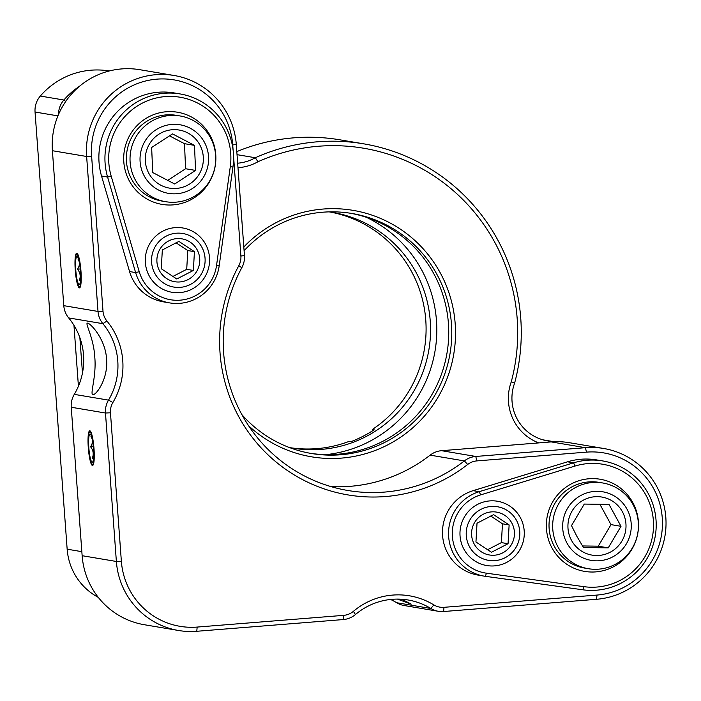 <?xml version="1.0" encoding="UTF-8"?>
<svg xmlns="http://www.w3.org/2000/svg" width="701" height="701" viewBox="0 0 701 701"><rect width="100%" height="100%" fill="white"/><g stroke="black" fill="none" stroke-linecap="round" stroke-linejoin="round"><path stroke-width="1.05" d="M516.952 521.229A27.164 26.787 99.6 0 0 480.974 509.338A27.164 26.787 99.6 0 0 469.074 545.86A27.164 26.787 99.6 0 0 505.062 557.751A27.164 26.787 99.6 0 0 516.952 521.229M463.396 548.173A32.596 32.15 -80.4 0 1 466.27 514.131A32.596 32.15 -80.4 0 1 497.544 501.25A32.596 32.15 -80.4 0 1 520.852 518.617A32.596 32.15 -80.4 0 1 517.978 552.66A32.596 32.15 -80.4 0 1 486.704 565.541A32.596 32.15 -80.4 0 1 463.396 548.173M477.022 523.209L475.953 541.996L491.471 552.248L508.059 543.722L509.128 524.935L493.609 514.674L477.022 523.209M487.484 549.759L501.399 542.6L502.468 523.805L509.128 524.935M502.468 523.805L490.691 516.024M501.399 542.6L508.059 543.722M473.867 543.398A21.731 21.433 99.6 0 0 502.652 552.905A21.731 21.433 99.6 0 0 512.168 523.691A21.731 21.433 99.6 0 0 483.383 514.183A21.731 21.433 99.6 0 0 473.867 543.398M180.087 93.934L174.023 92.909A65.202 64.29 99.6 0 0 99.043 162.334A65.202 64.29 99.6 0 0 101.531 176.039L129.554 271.55A43.471 42.857 99.6 0 0 163.429 301.851L169.493 302.876A43.471 42.857 -80.4 0 1 135.617 272.575L107.595 177.064A65.202 64.29 -80.4 0 1 105.106 163.359A65.202 64.29 -80.4 0 1 180.087 93.934A65.202 64.29 -80.4 0 1 233.389 153.09A65.202 64.29 -80.4 0 1 232.934 167.031L219.176 265.881A43.471 42.857 -80.4 0 1 169.493 302.876M216.53 265.53L230.287 166.68A61.942 61.075 99.6 0 0 230.717 153.431A61.942 61.075 99.6 0 0 165.252 96.589A61.942 61.075 99.6 0 0 108.848 163.193A61.942 61.075 99.6 0 0 111.214 176.214L139.236 271.716A40.202 39.65 99.6 0 0 180.201 300.168A40.202 39.65 99.6 0 0 216.53 265.53L219.176 265.881M123.814 161.992A46.73 46.073 -80.4 0 1 166.365 111.748A46.73 46.073 -80.4 0 1 215.75 154.632A46.73 46.073 -80.4 0 1 173.2 204.876A46.73 46.073 -80.4 0 1 123.814 161.992M180.122 115.972L176.477 115.358A43.471 42.857 99.6 0 0 126.487 161.642A43.471 42.857 99.6 0 0 162.019 201.082L165.664 201.695A43.471 42.857 -80.4 0 1 134.846 138.982A43.471 42.857 -80.4 0 1 180.122 115.972A43.471 42.857 -80.4 0 1 210.94 178.694A43.471 42.857 -80.4 0 1 165.664 201.695M167.592 180.464L185.59 168.739L184.486 143.679L194.475 145.361L172.507 133.9L151.635 147.49L152.739 172.551L174.707 184.012L195.57 170.422L194.475 145.361M184.486 143.679L169.318 135.766M185.59 168.739L195.57 170.422M187.71 132.901A29.442 29.03 99.6 0 0 148.551 145.624A29.442 29.03 99.6 0 0 160.923 185.257A29.442 29.03 99.6 0 0 200.092 172.525A29.442 29.03 99.6 0 0 187.71 132.901M143.88 143.197A34.77 34.288 -80.4 0 1 190.137 128.16A34.77 34.288 -80.4 0 1 204.753 174.961A34.77 34.288 -80.4 0 1 158.505 189.997A34.77 34.288 -80.4 0 1 143.88 143.197M77.592 283.739A16.298 2.629 -94.6 0 0 78.959 286.613A16.298 2.629 -94.6 0 0 81.027 276.685A16.298 2.629 -94.6 0 0 78.617 257.355A16.298 2.629 -94.6 0 0 76.391 254.551A16.298 2.629 -94.6 0 0 75.252 266.95A16.298 2.629 -94.6 0 0 77.592 283.739M80.501 280.479L79.266 280.584L80.484 280.715M80.256 268.965L77.539 269.175C80.317 272.777 80.887 276.571 79.266 280.584M78.538 259.081L77.934 259.019C80.002 262.227 79.87 265.609 77.539 269.175M78.547 259.107A14.125 2.278 -94.6 0 0 77.364 256.627A14.125 2.278 -94.6 0 0 75.568 265.223A14.125 2.278 -94.6 0 0 77.662 281.986A14.125 2.278 -94.6 0 0 79.59 284.404A14.125 2.278 -94.6 0 0 80.58 273.662A14.125 2.278 -94.6 0 0 78.547 259.107M93.145 394.637L92.882 394.628C89.737 394.339 96.615 376.498 94.775 357.089C93.741 337.496 84.435 322.337 87.634 323.152C90.823 323.433 105.597 339.564 106.543 359.008C108.48 378.479 96.098 395.443 92.882 394.628M243.817 246.971A124.962 123.227 -80.4 0 1 323.108 209.047A124.962 123.227 -80.4 0 1 455.186 323.739A124.962 123.227 -80.4 0 1 341.396 458.112A124.962 123.227 -80.4 0 1 248.566 425.691M241.889 414.624A121.702 120.011 99.6 0 0 311.489 453.503A121.702 120.011 99.6 0 0 340.625 454.774A121.702 120.011 99.6 0 0 451.637 338.714A121.702 120.011 99.6 0 0 351.955 213.481A121.702 120.011 99.6 0 0 322.81 212.21A121.702 120.011 99.6 0 0 244.088 250.739M237.665 163.193A43.471 42.857 99.6 0 0 255.33 157.743A192.337 189.656 -80.4 0 1 317.465 141.795A192.337 189.656 -80.4 0 1 363.521 143.801L339.985 139.832A192.337 189.656 99.6 0 0 293.929 137.825A192.337 189.656 99.6 0 0 236.807 151.609M109.286 70.976A76.067 75.007 99.6 0 0 91.121 70.188A76.067 75.007 99.6 0 0 40.325 96.046A21.731 21.433 99.6 0 0 35.05 112.029L67.156 549.19A59.769 58.937 99.6 0 0 98.289 597.375M538.754 442.909A47.817 47.142 -80.4 0 1 511.257 381.861A187.991 185.371 99.6 0 0 318.499 146.246A187.991 185.371 99.6 0 0 257.95 161.756A47.817 47.142 -80.4 0 1 238.682 167.644A47.817 47.142 -80.4 0 1 237.99 167.697M511.257 381.861L514.63 383.044A43.471 42.857 99.6 0 0 547.577 440.894A43.471 42.857 99.6 0 0 550.46 441.279A76.067 75.007 -80.4 0 1 554.123 441.735M363.521 143.801A192.337 189.656 -80.4 0 1 514.63 383.044M58.525 114.473A21.731 21.433 -80.4 0 1 63.861 100.015A76.067 75.007 -80.4 0 1 79.467 86.302M79.87 337.716L82.464 373.011M78.424 386.19L73.956 325.334M257.95 161.756L255.33 157.743L237.034 154.658M309.973 453.24A121.702 120.011 99.6 0 0 337.593 454.257A121.702 120.011 99.6 0 0 448.57 338.977A121.702 120.011 99.6 0 0 350.439 213.235M330.285 212.052A119.529 117.864 -80.4 0 1 413.52 275.335A119.529 117.864 -80.4 0 1 372.345 429.468L372.739 430.677M372.345 429.468L374.132 429.774A119.529 117.864 -80.4 0 1 351.148 441.595L349.361 441.288A119.529 117.864 -80.4 0 1 290.547 447.746M366.211 217.24A124.962 123.227 -80.4 0 1 423.658 273.776A124.962 123.227 -80.4 0 1 326.184 454.625M289.329 447.51A119.529 117.864 99.6 0 0 292.773 448.141A119.529 117.864 99.6 0 0 407.43 400.902A119.529 117.864 99.6 0 0 417.98 276.089A119.529 117.864 99.6 0 0 332.519 212.403A119.529 117.864 99.6 0 0 329.058 211.877M202.265 247.97A27.164 26.787 99.6 0 0 166.286 236.079A27.164 26.787 99.6 0 0 154.386 272.593A27.164 26.787 99.6 0 0 190.365 284.483A27.164 26.787 99.6 0 0 202.265 247.97M148.708 274.906A32.596 32.15 -80.4 0 1 151.582 240.872A32.596 32.15 -80.4 0 1 182.856 227.983A32.596 32.15 -80.4 0 1 206.164 245.359A32.596 32.15 -80.4 0 1 203.281 279.392A32.596 32.15 -80.4 0 1 172.017 292.282A32.596 32.15 -80.4 0 1 148.708 274.906M162.334 249.942L161.265 268.737L176.783 278.989L193.371 270.455L194.431 251.668L178.913 241.416L162.334 249.942M172.788 276.501L186.711 269.333L187.78 250.546L194.431 251.668M187.78 250.546L176.004 242.765M186.711 269.333L193.371 270.455M159.171 270.13A21.731 21.433 99.6 0 0 187.964 279.646A21.731 21.433 99.6 0 0 197.48 250.432A21.731 21.433 99.6 0 0 168.696 240.916A21.731 21.433 99.6 0 0 159.171 270.13M90.631 461.328A16.298 2.629 -94.6 0 0 91.997 464.202A16.298 2.629 -94.6 0 0 94.065 454.274A16.298 2.629 -94.6 0 0 91.656 434.944A16.298 2.629 -94.6 0 0 89.43 432.14A16.298 2.629 -94.6 0 0 88.291 444.548A16.298 2.629 -94.6 0 0 90.631 461.328M93.54 458.068L92.304 458.174L93.522 458.305M93.294 446.555L90.578 446.774C93.356 450.366 93.925 454.16 92.304 458.174M91.577 436.67L90.972 436.609C93.049 439.816 92.918 443.198 90.578 446.774M91.586 436.705A14.125 2.278 -94.6 0 0 90.403 434.217A14.125 2.278 -94.6 0 0 88.615 442.822A14.125 2.278 -94.6 0 0 90.701 459.576A14.125 2.278 -94.6 0 0 92.628 462.003A14.125 2.278 -94.6 0 0 93.619 451.251A14.125 2.278 -94.6 0 0 91.586 436.705M602.737 460.934L596.674 459.917A65.202 64.29 99.6 0 0 581.059 459.234A65.202 64.29 99.6 0 0 567.521 461.819L473.14 490.656A43.471 42.857 99.6 0 0 442.55 535.038A43.471 42.857 99.6 0 0 478.126 575.109L484.181 576.134A43.471 42.857 -80.4 0 1 448.614 536.063A43.471 42.857 -80.4 0 1 479.204 491.681L573.584 462.835A65.202 64.29 -80.4 0 1 587.123 460.259A65.202 64.29 -80.4 0 1 602.737 460.934A65.202 64.29 -80.4 0 1 656.136 528.028A65.202 64.29 -80.4 0 1 596.665 590.198A65.202 64.29 -80.4 0 1 582.908 589.804L485.425 576.327A43.471 42.857 -80.4 0 1 484.181 576.134M486.406 573.181L583.898 586.667A61.942 61.075 99.6 0 0 596.963 587.044A61.942 61.075 99.6 0 0 653.358 520.44A61.942 61.075 99.6 0 0 587.894 463.598A61.942 61.075 99.6 0 0 575.039 466.051L480.658 494.888A40.202 39.65 99.6 0 0 452.39 536.528A40.202 39.65 99.6 0 0 486.406 573.181L485.425 576.327M589.006 478.757A46.73 46.073 -80.4 0 1 638.401 521.64A46.73 46.073 -80.4 0 1 595.85 571.885A46.73 46.073 -80.4 0 1 546.465 529.001A46.73 46.073 -80.4 0 1 589.006 478.757M599.118 482.367A43.471 42.857 99.6 0 0 588.717 481.911A43.471 42.857 99.6 0 0 549.067 523.367A43.471 42.857 99.6 0 0 584.669 568.09M174.102 75.489L139.876 69.714A76.067 75.007 99.6 0 0 52.4 150.715L63.782 305.662A21.731 21.433 99.6 0 0 68.672 317.912A66.104 65.184 -80.4 0 1 74.28 394.365A21.731 21.433 99.6 0 0 71.239 407.246L105.474 413.02A21.731 21.433 -80.4 0 1 108.515 400.131A66.104 65.184 99.6 0 0 102.898 323.687A21.731 21.433 -80.4 0 1 98.009 311.437L86.635 156.481A76.067 75.007 -80.4 0 1 155.894 74.692A76.067 75.007 -80.4 0 1 174.102 75.489A76.067 75.007 -80.4 0 1 236.29 144.502L244.447 255.576A21.731 21.433 -80.4 0 1 241.836 267.686A152.135 150.014 99.6 0 0 347.968 490.507A152.135 150.014 99.6 0 0 384.393 492.093A152.135 150.014 99.6 0 0 464.36 460.916A21.731 21.433 -80.4 0 1 475.786 456.456L585.431 447.685A76.067 75.007 -80.4 0 1 603.649 448.474A76.067 75.007 -80.4 0 1 665.95 526.749A76.067 75.007 -80.4 0 1 596.569 599.285L443.602 611.526A21.731 21.433 -80.4 0 1 430.896 608.503A66.104 65.184 99.6 0 0 408.096 599.986A66.104 65.184 99.6 0 0 392.271 599.302A66.104 65.184 99.6 0 0 355.433 614.54A21.731 21.433 -80.4 0 1 343.324 619.553L196.771 631.286A76.067 75.007 -80.4 0 1 178.553 630.497A76.067 75.007 -80.4 0 1 116.375 561.475L105.474 413.02L110.46 412.793L121.361 561.256A71.721 70.722 99.6 0 0 197.165 627.071L343.718 615.347A17.385 17.148 99.6 0 0 353.4 611.333A70.451 69.469 -80.4 0 1 433.831 604.893A17.385 17.148 99.6 0 0 443.996 607.32L596.963 595.07A71.721 70.722 99.6 0 0 662.261 517.96A71.721 70.722 99.6 0 0 586.465 452.136L476.82 460.907A17.385 17.148 99.6 0 0 467.681 464.474A156.481 154.299 -80.4 0 1 385.427 496.545A156.481 154.299 -80.4 0 1 244.071 425.709A156.481 154.299 -80.4 0 1 238.796 265.723A17.385 17.148 99.6 0 0 240.881 256.031L233.538 155.972M233.109 150.216L232.723 144.967A71.721 70.722 99.6 0 0 156.928 79.143A71.721 70.722 99.6 0 0 91.621 156.262L103.003 311.218A17.385 17.148 99.6 0 0 106.911 321.014A70.451 69.469 -80.4 0 1 112.896 402.488A17.385 17.148 99.6 0 0 110.46 412.793M71.239 407.246L82.14 555.7A76.067 75.007 99.6 0 0 144.327 624.722L178.553 630.497M390.58 599.46A66.104 65.184 -80.4 0 1 396.67 602.729A21.731 21.433 99.6 0 0 404.162 605.533L438.397 611.298M603.649 448.474L569.414 442.708A76.067 75.007 99.6 0 0 551.205 441.91L441.56 450.69A21.731 21.433 99.6 0 0 430.134 455.142A152.135 150.014 -80.4 0 1 350.167 486.328A152.135 150.014 -80.4 0 1 331.021 486.617M397.388 599.092L411.198 604.122L401.787 599.241M79.379 287.874A17.385 2.804 -94.6 0 0 79.493 287.874A17.385 2.804 -94.6 0 0 80.93 270.674A17.385 2.804 -94.6 0 0 76.83 253.219A17.385 2.804 -94.6 0 0 76.716 253.219A17.385 2.804 -94.6 0 0 75.279 270.42A17.385 2.804 -94.6 0 0 79.379 287.874M92.418 465.464A17.385 2.804 -94.6 0 0 92.532 465.464A17.385 2.804 -94.6 0 0 93.969 448.263A17.385 2.804 -94.6 0 0 89.877 430.808A17.385 2.804 -94.6 0 0 89.754 430.808A17.385 2.804 -94.6 0 0 88.317 448.009A17.385 2.804 -94.6 0 0 92.418 465.464M582.513 545.956L598.251 546.175L611.018 524.62L621.007 526.302L609.02 504.413L584.266 504.072L571.499 525.619L576.941 536.475L583.486 547.516L608.24 547.858L621.007 526.302M611.018 524.62L599.846 504.212M598.251 546.175L608.24 547.858M622.383 511.712A29.442 29.03 99.6 0 0 582.908 500.4A29.442 29.03 99.6 0 0 571.552 540.453A29.442 29.03 99.6 0 0 611.027 551.766A29.442 29.03 99.6 0 0 622.383 511.712M580.358 495.747A34.77 34.288 -80.4 0 1 626.983 509.119A34.77 34.288 -80.4 0 1 613.577 556.419A34.77 34.288 -80.4 0 1 566.951 543.056A34.77 34.288 -80.4 0 1 580.358 495.747M616.302 563.762A43.471 42.857 -80.4 0 1 588.314 568.704A43.471 42.857 -80.4 0 1 553.264 533.303A43.471 42.857 -80.4 0 1 574.785 487.922A43.471 42.857 -80.4 0 1 602.764 482.98A43.471 42.857 -80.4 0 1 637.814 518.381A43.471 42.857 -80.4 0 1 616.302 563.762M232.934 167.031L230.287 166.68M139.236 271.716L135.617 272.575L129.554 271.55M101.531 176.039L107.595 177.064L111.214 176.214M550.504 441.963L550.46 441.279L544.73 440.316M40.325 96.046L63.861 100.015L65.736 101.435M67.156 549.19L81.842 551.669M57.929 115.884L35.05 112.029M582.908 589.804L583.898 586.667M480.658 494.888L479.204 491.681L473.14 490.656M567.521 461.819L573.584 462.835L575.039 466.051M112.896 402.488L108.515 400.131L74.28 394.365M82.14 555.7L116.375 561.475L121.361 561.256M106.911 321.014L102.898 323.687L68.672 317.912M196.771 631.286L197.165 627.071M103.003 311.218L98.009 311.437L63.782 305.662M343.324 619.553L343.718 615.347M91.621 156.262L86.635 156.481L52.4 150.715M355.433 614.54L353.4 611.333M232.723 144.967L236.29 144.502M396.67 602.729L430.896 608.503L433.831 604.893M240.881 256.031L244.447 255.576M443.602 611.526L443.996 607.32M238.796 265.723L241.836 267.686M596.569 599.285L596.963 595.07M551.205 441.91L585.431 447.685L586.465 452.136M476.82 460.907L475.786 456.456L441.56 450.69M467.681 464.474L464.36 460.916L430.134 455.142M78.959 286.613L80.002 287.524M76.391 254.551L77.276 253.49M554.193 441.735L542.872 439.825M91.997 464.202L93.04 465.113M89.43 432.14L90.315 431.08"/></g></svg>

